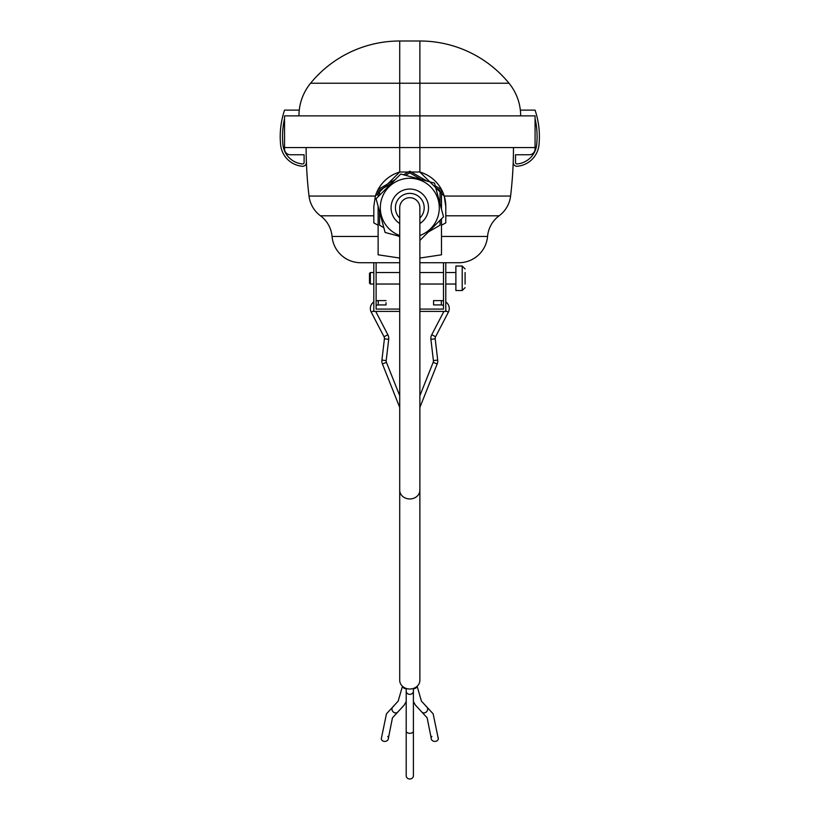 <?xml version="1.0" encoding="UTF-8"?>
<svg xmlns="http://www.w3.org/2000/svg" width="820" height="820" viewBox="0 0 820 820"><rect width="100%" height="100%" fill="white"/><g stroke="black" fill="none" stroke-linecap="round" stroke-linejoin="round"><path stroke-width="1.23" d="M381.003 262.728L376.113 262.728L376.113 272.527L399.719 272.527M399.719 284.038L376.113 284.038L376.113 299.874M376.113 300.899A7.923 7.923 0 0 1 378.266 300.602L378.266 304.917A3.598 3.598 0 0 0 376.113 305.635L376.113 309.089L382.735 309.089M436.875 309.089L443.497 309.089L443.497 305.635A3.598 3.598 0 0 0 441.344 304.917L441.344 300.602L433.565 300.602L433.565 304.917L433.565 300.602M443.497 299.874L443.497 284.038L419.881 284.038M419.881 272.527L443.497 272.527L443.497 262.728L428.522 262.728M465.094 272.527L465.094 284.038M399.719 311.395L373.807 311.395L373.807 262.728L368.047 262.728M419.881 262.728L458.862 262.728L445.793 262.728L445.793 311.395L419.881 311.395M399.719 258.054L378.122 254.805L378.122 225.244L373.807 222.886L373.807 206.578L375.375 196.052L309.017 196.052A410.02 410.02 0 0 1 306.137 147.549A410.02 410.02 0 0 0 309.017 196.052A28.792 28.792 0 0 0 320.487 215.803A28.792 28.792 0 0 1 332.049 236.447A28.792 28.792 0 0 0 360.738 262.728L399.719 262.728M513.474 147.549A410.02 410.02 0 0 1 510.593 196.052A28.792 28.792 0 0 1 499.113 215.803A28.792 28.792 0 0 0 487.551 236.447L441.478 236.447L441.478 225.244L441.478 254.805L419.881 258.054M487.551 236.447A28.792 28.792 0 0 1 458.862 262.728M441.478 209.161L441.478 189.482A35.998 35.998 0 0 1 445.793 206.578L445.793 222.886L441.478 225.244L441.478 218.858M395.168 179.641L378.122 189.482A35.998 35.998 0 0 1 399.719 172.026L375.375 196.052A35.998 35.998 0 0 1 378.122 189.482L378.122 196.687M378.122 206.373L378.122 225.244M373.807 222.886L373.807 215.803L320.487 215.803M535.07 118.644A81.334 81.334 0 0 1 536.7 144.535A21.597 21.597 0 0 1 517.061 163.959A1.435 1.435 0 0 1 515.503 162.524L515.503 154.744L529.31 154.744A5.76 5.76 0 0 0 535.07 148.984L535.07 147.549L284.54 147.549L284.54 115.866L399.719 115.866L399.719 172.026L419.881 172.026L444.225 196.052L445.793 206.578L445.793 222.886M513.197 162.38A3.741 3.741 0 0 0 517.266 166.255A23.903 23.903 0 0 0 538.996 144.761A83.64 83.64 0 0 0 535.07 110.116L520.341 110.116A51.547 51.547 0 0 1 520.669 115.866A51.547 51.547 0 0 0 509.005 83.22L419.881 83.22L419.881 115.866L399.719 115.866L399.719 83.22L419.881 83.22L419.881 41A115.189 115.189 0 0 1 509.005 83.22M435.235 185.884L441.478 189.482A35.998 35.998 0 0 0 419.881 172.026L419.881 115.866L535.07 115.866L535.07 147.549M284.54 147.549L284.54 148.984A5.76 5.76 0 0 0 290.3 154.744L304.107 154.744L304.107 162.524A1.435 1.435 0 0 1 302.539 163.959A21.597 21.597 0 0 1 282.91 144.535A81.334 81.334 0 0 1 284.54 118.644M298.941 115.866A51.547 51.547 0 0 1 310.595 83.22L399.719 83.22L399.719 41L419.881 41L399.719 41A115.189 115.189 0 0 0 310.595 83.22A51.547 51.547 0 0 0 298.941 115.866A51.547 51.547 0 0 1 299.259 110.116L284.54 110.116A83.64 83.64 0 0 0 280.614 144.761A23.903 23.903 0 0 0 302.344 166.255A3.741 3.741 0 0 0 306.403 162.38M536.7 144.535A21.597 21.597 0 0 1 517.061 163.959A1.435 1.435 0 0 1 515.503 162.524L515.503 154.744L529.31 154.744L515.503 154.744L529.31 154.744L515.503 154.744L529.31 154.744L515.503 154.744L529.31 154.744L515.503 154.744L515.503 162.524A1.435 1.435 0 0 0 517.061 163.959A1.435 1.435 0 0 1 515.503 162.524A1.435 1.435 0 0 0 517.061 163.959A1.435 1.435 0 0 1 515.503 162.524A1.435 1.435 0 0 0 517.061 163.959A1.435 1.435 0 0 1 515.503 162.524A1.435 1.435 0 0 0 517.061 163.959A21.597 21.597 0 0 0 536.7 144.535A21.597 21.597 0 0 1 517.061 163.959A21.597 21.597 0 0 0 536.7 144.535A21.597 21.597 0 0 1 517.061 163.959A21.597 21.597 0 0 0 536.7 144.535A21.597 21.597 0 0 1 517.061 163.959A21.597 21.597 0 0 0 536.7 144.535M280.614 144.761A23.903 23.903 0 0 0 302.344 166.255A23.903 23.903 0 0 1 280.614 144.761A23.903 23.903 0 0 0 302.344 166.255A23.903 23.903 0 0 1 280.614 144.761A23.903 23.903 0 0 0 302.344 166.255A23.903 23.903 0 0 1 280.614 144.761A23.903 23.903 0 0 0 302.344 166.255A23.903 23.903 0 0 1 280.614 144.761M290.3 154.744L304.107 154.744L290.3 154.744M426.851 181.035L409.805 171.196L403.563 174.793M428.368 231.968L440.043 225.223L440.043 220.293M440.043 203.79L440.043 190.312L435.768 187.852M421.47 179.59L409.805 172.856L405.531 175.326M391.232 183.577L379.568 190.312L379.568 195.242M379.568 211.755L379.568 225.223L383.842 227.693M398.13 235.945L399.719 236.867M399.719 236.375L385.113 232.46L376.083 198.737L400.765 174.045L434.487 183.085L443.528 216.808L419.881 240.455M419.881 235.514A29.52 29.52 0 0 0 409.805 178.258A29.52 29.52 0 0 0 399.719 235.514M419.881 218.048A14.401 14.401 0 0 0 409.805 193.376A14.401 14.401 0 0 0 399.719 218.048M419.881 207.767A10.076 10.076 0 0 0 409.805 197.692A10.076 10.076 0 0 0 399.719 207.767A10.076 10.076 0 0 1 409.805 197.692A10.076 10.076 0 0 1 419.881 207.767L419.881 490.227A10.076 8.733 180 0 1 409.805 498.949A10.076 8.733 180 0 1 399.719 490.227L399.719 680.282A10.076 8.733 180 0 0 409.805 689.005A10.076 8.733 180 0 0 419.881 680.282L419.881 490.227M399.719 207.767L399.719 490.227M413.403 775.771A3.598 3.229 180 0 1 406.207 775.771L406.207 731.194A3.598 2.122 180 0 0 409.805 733.316A3.598 2.122 180 0 0 413.403 731.194L413.403 775.771M387.727 736.421A3.598 3.044 173.6 0 1 388.444 737.959A3.598 3.044 173.6 0 1 387.973 739.794A3.598 3.044 173.6 0 1 384.098 741.372A3.598 3.044 173.6 0 1 381.29 738.758L386.476 713.81L393.067 706.655A3.598 3.218 -128.6 0 1 393.702 706.276M437.849 736.924A3.598 3.044 -173.6 0 1 438.321 738.758A3.598 3.044 -173.6 0 1 435.512 741.372A3.598 3.044 -173.6 0 1 431.627 739.794A3.598 3.044 -173.6 0 1 431.166 737.959A3.598 3.044 -173.6 0 1 431.884 736.421M419.881 309.089L443.497 309.089L443.497 262.728M376.113 262.728L376.113 309.089L399.719 309.089M399.719 407.427L382.417 363.947A7.923 7.923 0 0 1 381.915 360.093L384.416 338.824A3.598 3.598 0 0 0 384.026 336.743L371.234 312.174A7.923 7.923 0 0 1 373.807 301.965M386.046 302.754L386.046 304.917L386.046 302.754M399.719 395.742L386.435 362.348A3.598 3.598 0 0 1 386.199 360.595L388.7 339.326A7.923 7.923 0 0 0 387.86 334.744L375.703 311.395M370.353 284.038L369.492 283.177L369.492 273.388L370.353 272.527L370.353 284.038L373.807 284.038M419.881 407.427L437.183 363.947A7.923 7.923 0 0 0 437.695 360.093L435.194 338.824A3.598 3.598 0 0 1 435.574 336.743L448.366 312.174A7.923 7.923 0 0 0 445.793 301.965M419.881 395.742L433.175 362.348A3.598 3.598 0 0 0 433.401 360.595L430.9 339.326A7.923 7.923 0 0 1 431.74 334.744L443.907 311.395M443.497 300.899A7.923 7.923 0 0 0 441.344 300.602M455.879 266.039L455.879 290.516L462.213 290.516L462.213 266.039L465.094 268.919L462.213 266.039L455.879 266.039M445.793 215.803L499.113 215.803M332.049 236.447L378.122 236.447M444.225 196.052L510.593 196.052M419.881 223.542A18.716 18.716 0 0 0 409.805 189.051A18.716 18.716 0 0 0 399.719 223.542M406.207 688.718A3.598 3.116 180 0 1 402.569 686.35M413.403 688.431L413.403 691.219A3.598 3.116 180 0 1 406.207 691.219L406.207 731.194M398.171 711.627A3.598 3.218 -128.6 0 1 392.472 707.311A3.598 3.218 -128.6 0 1 393.067 706.655L398.171 701.131L402.456 686.258M417.042 686.35A3.598 3.116 180 0 1 413.403 688.718M425.908 706.276A3.598 3.218 128.6 0 1 426.461 711.842A3.598 3.218 128.6 0 1 421.439 711.627M387.86 334.744L384.026 336.743M373.807 310.841L371.234 312.174M388.7 339.326L384.416 338.824M386.199 360.595L381.915 360.093M431.74 334.744L435.574 336.743M445.793 310.841L448.366 312.174M430.9 339.326L435.194 338.824M433.401 360.595L437.695 360.093M433.175 362.348L437.183 363.947M386.435 362.348L382.417 363.947M462.213 290.516L465.094 287.635L462.213 290.516M413.403 691.219L413.403 731.194M406.207 691.219L406.207 688.431M406.207 701.572L404.168 705.128L392.462 717.807L388.444 737.959M417.144 686.258L421.429 701.131L433.134 713.81L438.321 738.758M413.403 701.572L415.443 705.128L427.138 717.807L431.166 737.959M378.266 304.917L386.046 304.917M441.344 304.917L433.565 304.917M455.879 284.038L445.793 284.038M370.353 272.527L373.807 272.527M455.879 272.527L445.793 272.527M378.266 300.602L386.046 300.602"/></g></svg>
